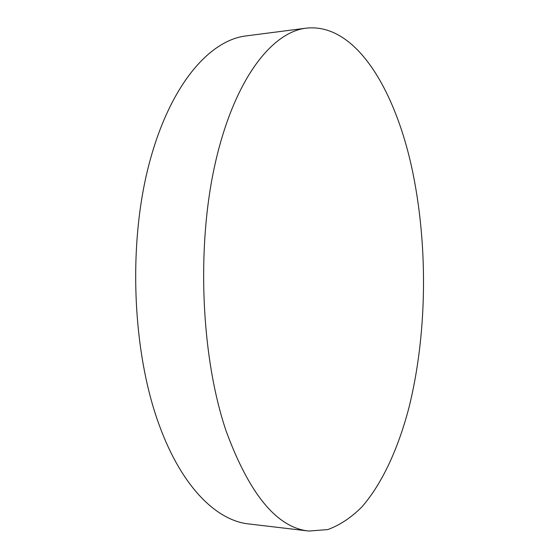 <?xml version="1.0" encoding="UTF-8"?>
<svg xmlns="http://www.w3.org/2000/svg" width="559" height="559" viewBox="0 0 559 559"><rect width="100%" height="100%" fill="white"/><g stroke="black" fill="none" stroke-linecap="round" stroke-linejoin="round"><path stroke-width="0.84" d="M413.276 174.883C396.911 92.899 356.894 22.57 306.192 28.153C271.527 32.129 234.004 79.916 215.138 163.724C196.265 247.316 201.128 357.334 226.129 431.059C249.489 494.484 277.082 527.815 308.917 531.05L327.77 529.583C339.9 525.125 351.283 517.557 361.918 506.887C382.433 483.346 398.329 448.157 408.971 407.581C426.824 335.686 428.208 249.642 413.276 174.883M306.192 28.153L246.1 35.909C208.591 40.283 168.287 87.078 148.051 168.105C127.822 248.93 132.937 354.874 159.671 426.279C182.178 487.483 216.808 520.632 248.741 523.944L308.917 531.05"/></g></svg>
